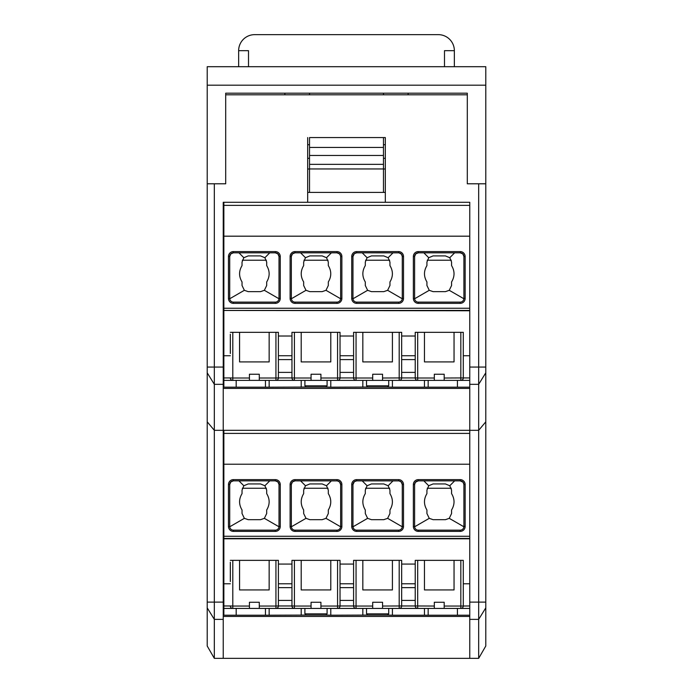 <?xml version="1.0" encoding="UTF-8"?>
<svg xmlns="http://www.w3.org/2000/svg" width="693" height="693" viewBox="0 0 693 693"><rect width="100%" height="100%" fill="white"/><g stroke="black" fill="none" stroke-linecap="round" stroke-linejoin="round"><path stroke-width="1.04" d="M469.759 536.278L223.856 536.278L223.856 538.79L469.759 538.79L469.759 430.318L223.241 430.318L223.241 202.287L307.675 202.287L307.675 137.569L307.675 144.724L309.52 144.724M415.22 560.36L415.22 562.266L415.22 560.36L463.288 560.36L463.288 605.968L463.288 560.36L463.288 583.783L469.759 583.783L469.759 538.79L469.759 619.377L478.672 619.377L478.672 430.318L469.759 430.318L469.759 310.421L223.856 310.421L223.856 380.396L232.77 380.396M265.454 608.428L265.454 615.211L223.856 615.211L223.856 608.428L232.77 608.428M469.759 538.79L223.856 538.79L223.856 608.428M223.856 536.278L223.856 430.318M454.045 560.36L454.045 589.942L424.462 589.942L424.462 560.36M278.395 600.415L278.395 583.783L291.961 583.783L291.961 600.415L278.395 600.415M353.586 600.415L340.029 600.415L340.029 583.783L353.586 583.783L353.586 600.415M401.663 600.415L401.663 583.783L415.22 583.783L415.22 600.415L401.663 600.415M223.856 583.783L230.327 583.783M278.395 587.629L291.961 587.629M353.586 587.629L340.029 587.629M415.22 587.629L401.663 587.629M415.22 562.266L415.22 605.968L415.22 564.059L401.663 564.059L401.663 560.36L353.586 560.36L353.586 605.968L353.586 564.059L340.029 564.059L340.029 560.36L291.961 560.36L291.961 605.968L278.395 605.968L278.395 560.36L278.395 605.968A2.469 2.469 0 0 1 275.935 608.428L259.295 608.428L259.295 602.269L249.428 602.269L259.295 602.269M239.57 560.36L239.57 589.942L269.153 589.942L269.153 560.36M230.327 562.266L230.327 581.531M278.395 560.36L230.327 560.36M278.395 564.059L291.961 564.059L291.961 605.968A2.469 2.469 0 0 0 294.421 608.428L311.062 608.428L311.062 602.269L320.92 602.269L311.062 602.269M463.288 562.266L463.288 560.36M428.161 608.428L428.161 615.211L469.759 615.211M392.411 608.428L392.411 615.211L387.37 615.081M388.721 608.428L388.721 613.851L366.528 613.851L366.528 608.428M387.482 615.081L367.766 615.081L387.482 615.081L388.721 613.851M424.462 608.428L424.462 615.211L392.411 615.211M424.462 615.211L428.161 615.211M278.395 605.968L275.935 606.046L275.935 608.428L294.404 608.428M340.029 560.36L340.029 605.968A2.469 2.469 0 0 1 337.56 608.428L356.029 608.428M401.663 560.36L401.663 605.968A2.469 2.469 0 0 1 399.194 608.428L434.32 608.428L434.32 602.269L444.187 602.269L434.32 602.269M434.32 608.428L460.828 608.428A2.469 2.469 0 0 0 463.288 605.968A2.469 2.469 0 0 1 460.828 608.428L469.759 608.428M236.183 615.211L236.183 608.428M457.432 615.211L457.432 608.428M367.879 615.081L330.786 615.211L330.786 608.428M325.736 615.081L330.786 615.211M306.254 615.081L269.153 615.211L269.153 608.428M367.766 615.081L366.528 613.851M362.829 608.428L362.829 615.211M304.903 608.428L304.903 613.851L327.087 613.851L327.087 608.428M327.087 613.851L325.857 615.081L306.133 615.081L304.903 613.851M265.454 615.211L269.153 615.211M301.204 608.428L301.204 615.211M223.856 464.215L469.759 464.215M460.204 479.625L460.204 480.855L463.097 482.25L463.903 484.554A3.699 3.699 0 0 0 460.204 480.855L418.303 480.855A3.699 3.699 0 0 0 414.605 484.554L414.605 526.463A3.699 3.699 0 0 0 418.303 530.162L460.204 530.162A3.699 3.699 0 0 0 463.903 526.463L463.903 484.554L465.142 484.554A4.929 4.929 0 0 0 460.204 479.625L418.303 479.625A4.929 4.929 0 0 0 413.366 484.554L414.605 484.554L415.41 482.25L418.303 480.855L418.303 479.625M463.894 526.793L449.255 518.338L451.576 513.522L451.576 509.987C454.842 504.53 454.842 499.081 451.576 493.633L451.576 490.098L449.774 485.741L454.66 480.855M449.774 485.741L445.417 483.939L433.09 483.939L428.733 485.741L426.931 490.098L426.931 493.633C423.666 499.081 423.666 504.53 426.931 509.987L426.931 513.522L429.253 518.338L433.09 519.681L445.417 519.681L449.255 518.338M429.253 518.338L414.613 526.793M340.029 564.059L340.029 605.968L337.56 606.046L337.56 608.428L320.92 608.428L320.92 602.269M451.299 488.253L427.209 488.253M423.847 480.855L428.733 485.741M403.508 484.554L402.278 484.554L402.278 526.463A3.699 3.699 0 0 1 398.579 530.162L356.67 530.162A3.699 3.699 0 0 1 352.971 526.463L352.971 484.554A3.699 3.699 0 0 1 356.67 480.855L398.995 480.881L401.195 481.938L402.278 484.554A3.699 3.699 0 0 0 398.579 480.855L398.579 479.625L356.67 479.625A4.929 4.929 0 0 0 351.741 484.554L351.741 526.463A4.929 4.929 0 0 0 356.67 531.392L398.579 531.392A4.929 4.929 0 0 0 403.508 526.463L403.508 484.554A4.929 4.929 0 0 0 398.579 479.625M393.035 480.855L388.141 485.741L389.951 490.098L389.951 493.633C393.208 499.081 393.208 504.53 389.951 509.987L389.951 513.522L387.63 518.338L402.261 526.793M291.961 560.36L291.961 562.266M362.214 480.855L367.099 485.741L371.457 483.939L383.783 483.939L388.141 485.741M352.988 526.793L367.619 518.338L371.457 519.681L383.783 519.681L387.63 518.338M367.619 518.338L365.298 513.522L365.298 509.987C362.041 504.53 362.041 499.081 365.298 493.633L365.298 490.098L367.099 485.741M389.665 488.253L365.583 488.253M330.786 560.36L330.786 589.942L301.204 589.942L301.204 560.36M351.741 484.554L352.971 484.554L354.366 481.661L356.67 480.855L356.67 479.625M300.589 480.855L305.474 485.741L303.664 490.098L303.664 493.633C300.407 499.081 300.407 504.53 303.664 509.987L303.664 513.522L305.994 518.338L291.355 526.793L291.337 484.554L292.42 481.938L295.036 480.855L295.036 479.625L336.945 479.625A4.929 4.929 0 0 1 341.874 484.554L341.874 526.463A4.929 4.929 0 0 1 336.945 531.392L295.036 531.392A4.929 4.929 0 0 1 290.107 526.463L290.107 484.554A4.929 4.929 0 0 1 295.036 479.625M290.107 484.554L291.337 484.554A3.699 3.699 0 0 1 295.036 480.855L337.361 480.881L339.561 481.938L340.644 484.554A3.699 3.699 0 0 0 336.945 480.855L336.945 479.625M340.627 526.793L325.996 518.338L328.317 513.522L328.317 509.987C331.575 504.53 331.575 499.081 328.317 493.633L328.317 490.098L326.516 485.741L322.158 483.939L309.832 483.939L305.474 485.741M305.994 518.338L309.832 519.681L322.158 519.681L325.996 518.338M328.032 488.253L303.95 488.253M331.401 480.855L326.516 485.741M290.107 526.463L291.337 526.463A3.699 3.699 0 0 0 295.036 530.162L336.945 530.162A3.699 3.699 0 0 0 340.644 526.463L340.644 484.554L341.874 484.554M353.586 560.36L353.586 562.266M280.249 484.554L280.249 526.463L279.01 526.463A3.699 3.699 0 0 1 275.32 530.162L233.411 530.162A3.699 3.699 0 0 1 229.712 526.463L229.712 484.554L230.795 481.938L233.411 480.855L275.32 480.855L275.32 479.625A4.929 4.929 0 0 1 280.249 484.554L279.01 484.554L277.928 481.938L275.32 480.855A3.699 3.699 0 0 1 279.01 484.554L279.002 526.793L264.362 518.338L260.525 519.681L248.198 519.681L244.36 518.338L229.721 526.793M269.768 480.855L264.882 485.741L266.692 490.098L266.692 493.633C269.949 499.081 269.949 504.53 266.692 509.987L266.692 513.522L264.362 518.338M320.92 608.428L311.062 608.428M238.955 480.855L243.841 485.741L248.198 483.939L260.525 483.939L264.882 485.741M243.841 485.741L242.039 490.098L242.039 493.633C238.773 499.081 238.773 504.53 242.039 509.987L242.039 513.522L244.36 518.338M275.32 479.625L233.411 479.625L233.411 480.855A3.699 3.699 0 0 0 229.712 484.554L228.473 484.554L228.473 526.463A4.929 4.929 0 0 0 233.411 531.392L275.32 531.392A4.929 4.929 0 0 0 280.249 526.463M266.407 488.253L242.316 488.253M259.295 608.428L249.428 608.428L249.428 602.269M223.856 605.968L230.327 605.968A2.469 2.469 0 0 0 232.796 608.428L249.428 608.428M399.194 560.36L399.194 608.428L372.695 608.428L372.695 602.269L382.553 602.269L372.695 602.269M382.553 608.428L382.553 602.269M392.411 560.36L392.411 589.942L362.829 589.942L362.829 560.36M417.68 560.36L417.68 608.428A2.469 2.469 0 0 1 415.22 605.968L401.663 605.968L401.663 564.059M340.029 605.968L353.586 605.968A2.469 2.469 0 0 0 356.055 608.428L372.695 608.428M444.187 608.428L444.187 602.269M469.759 310.421L469.759 202.287L307.675 202.287M469.759 310.759L223.856 310.464L469.759 310.464L469.759 355.743L463.288 355.743L463.288 353.499L463.288 377.928A2.469 2.469 0 0 1 460.828 380.396L469.759 380.396M265.454 380.396L265.454 387.179L223.856 387.179L223.856 380.396M469.759 308.246L223.856 308.246L223.856 310.421M223.856 308.246L223.856 202.287M454.045 332.328L454.045 361.911L424.462 361.911L424.462 332.328M278.395 372.384L278.395 355.743L291.961 355.743L291.961 372.384L278.395 372.384M353.586 372.384L340.029 372.384L340.029 355.743L353.586 355.743L353.586 372.384M401.663 372.384L401.663 355.743L415.22 355.743L415.22 372.384L401.663 372.384M415.22 332.328L415.22 334.234L415.22 332.328L463.288 332.328L463.288 355.743M223.856 355.743L230.327 355.743M278.395 359.598L291.961 359.598M353.586 359.598L340.029 359.598M415.22 359.598L401.663 359.598M340.029 332.328L340.029 334.234L340.029 332.328L291.961 332.328L291.961 377.928L278.395 377.928L278.395 332.328L278.395 377.928A2.469 2.469 0 0 1 275.935 380.396L259.295 380.396L259.295 374.237L249.428 374.237L259.295 374.237M239.57 332.328L239.57 361.911L269.153 361.911L269.153 332.328M230.327 334.234L230.327 353.499M278.395 332.328L230.327 332.328M278.395 336.027L291.961 336.027L291.961 377.928A2.469 2.469 0 0 0 294.421 380.396L311.062 380.396L311.062 374.237L320.92 374.237L311.062 374.237M401.663 332.328L401.663 334.234L401.663 332.328L353.586 332.328L353.586 377.928L353.586 336.027L340.029 336.027L340.029 377.928A2.469 2.469 0 0 1 337.56 380.396L356.029 380.396M415.22 334.234L415.22 377.928L415.22 336.027L401.663 336.027L401.663 377.928A2.469 2.469 0 0 1 399.194 380.396L434.32 380.396L434.32 374.237L444.187 374.237L434.32 374.237M469.759 377.928L463.288 377.928L463.288 353.499M428.161 380.396L428.161 387.179L469.759 387.179M392.411 380.396L392.411 387.179L387.37 387.049M388.721 380.396L388.721 385.819L366.528 385.819L366.528 380.396M387.482 387.049L367.766 387.049L387.482 387.049L388.721 385.819M424.462 380.396L424.462 387.179L392.411 387.179M424.462 387.179L428.161 387.179M278.395 377.928L275.935 378.014L275.935 380.396L294.404 380.396M236.183 387.179L236.183 380.396M457.432 387.179L457.432 380.396M367.879 387.049L330.786 387.179L330.786 380.396M325.736 387.049L330.786 387.179M306.254 387.049L269.153 387.179L269.153 380.396M367.766 387.049L366.528 385.819M362.829 380.396L362.829 387.179M304.903 380.396L304.903 385.819L327.087 385.819L327.087 380.396M327.087 385.819L325.857 387.049L306.133 387.049L304.903 385.819M265.454 387.179L269.153 387.179M301.204 380.396L301.204 387.179M223.856 236.183L469.759 236.183M460.204 251.585L460.204 252.824L462.82 253.907L463.903 256.523A3.699 3.699 0 0 0 460.204 252.824L418.303 252.824A3.699 3.699 0 0 0 414.605 256.523L414.605 298.432A3.699 3.699 0 0 0 418.303 302.122L460.204 302.122A3.699 3.699 0 0 0 463.903 298.432L463.903 256.523L465.142 256.523A4.929 4.929 0 0 0 460.204 251.585L418.303 251.585A4.929 4.929 0 0 0 413.366 256.523L414.605 256.523L415.687 253.907L418.303 252.824L418.303 251.585M463.894 298.761L449.255 290.306L451.576 285.49L451.576 281.956C454.842 276.498 454.842 271.05 451.576 265.601L451.576 262.067L449.774 257.709L454.66 252.824M449.774 257.709L445.417 255.908L433.09 255.908L428.733 257.709L426.931 262.067L426.931 265.601C423.666 271.05 423.666 276.498 426.931 281.956L426.931 285.49L429.253 290.306L433.09 291.649L445.417 291.649L449.255 290.306M429.253 290.306L414.613 298.761M340.029 334.234L340.029 377.928L353.586 377.928A2.469 2.469 0 0 0 356.055 380.396L372.695 380.396L372.695 374.237L382.553 374.237L372.695 374.237M340.029 377.928L337.56 378.014L337.56 380.396L320.92 380.396L320.92 374.237M451.299 260.221L427.209 260.221M423.847 252.824L428.733 257.709M403.508 256.523L402.278 256.523L402.278 298.432A3.699 3.699 0 0 1 398.579 302.122L356.67 302.122A3.699 3.699 0 0 1 352.971 298.432L352.971 256.523A3.699 3.699 0 0 1 356.67 252.824L398.995 252.841L401.472 254.21L402.278 256.523A3.699 3.699 0 0 0 398.579 252.824L398.579 251.585L356.67 251.585A4.929 4.929 0 0 0 351.741 256.523L351.741 298.432A4.929 4.929 0 0 0 356.67 303.361L398.579 303.361A4.929 4.929 0 0 0 403.508 298.432L403.508 256.523A4.929 4.929 0 0 0 398.579 251.585M393.035 252.824L388.141 257.709L389.951 262.067L389.951 265.601C393.208 271.05 393.208 276.498 389.951 281.956L389.951 285.49L387.63 290.306L402.261 298.761M291.961 332.328L291.961 334.234M362.214 252.824L367.099 257.709L371.457 255.908L383.783 255.908L388.141 257.709M352.988 298.761L367.619 290.306L371.457 291.649L383.783 291.649L387.63 290.306M367.619 290.306L365.298 285.49L365.298 281.956C362.041 276.498 362.041 271.05 365.298 265.601L365.298 262.067L367.099 257.709M389.665 260.221L365.583 260.221M330.786 332.328L330.786 361.911L301.204 361.911L301.204 332.328M351.741 256.523L352.971 256.523L354.366 253.629L356.67 252.824L356.67 251.585M341.874 256.523L340.644 256.523A3.699 3.699 0 0 0 336.945 252.824L339.561 253.907L340.618 256.107L340.644 298.432A3.699 3.699 0 0 1 336.945 302.122L295.036 302.122A3.699 3.699 0 0 1 291.337 298.432L291.337 256.523L292.42 253.907L295.036 252.824L295.036 251.585L336.945 251.585A4.929 4.929 0 0 1 341.874 256.523L341.874 298.432A4.929 4.929 0 0 1 336.945 303.361L295.036 303.361A4.929 4.929 0 0 1 290.107 298.432L290.107 256.523A4.929 4.929 0 0 1 295.036 251.585M291.355 298.761L305.994 290.306L303.664 285.49L303.664 281.956C300.407 276.498 300.407 271.05 303.664 265.601L303.664 262.067L305.474 257.709L309.832 255.908L322.158 255.908L326.516 257.709L328.317 262.067L328.317 265.601C331.575 271.05 331.575 276.498 328.317 281.956L328.317 285.49L325.996 290.306L340.627 298.761M300.589 252.824L305.474 257.709M290.107 256.523L291.337 256.523A3.699 3.699 0 0 1 295.036 252.824L336.945 252.824L336.945 251.585M305.994 290.306L309.832 291.649L322.158 291.649L325.996 290.306M328.032 260.221L303.95 260.221M331.401 252.824L326.516 257.709M353.586 332.328L353.586 334.234M275.32 251.585L233.411 251.585L233.411 252.824L275.32 252.824L275.32 251.585A4.929 4.929 0 0 1 280.249 256.523L279.01 256.523L277.928 253.907L275.32 252.824A3.699 3.699 0 0 1 279.01 256.523L279.01 298.432A3.699 3.699 0 0 1 275.32 302.122L275.32 303.361L233.411 303.361A4.929 4.929 0 0 1 228.473 298.432L228.473 256.523L229.712 256.523L230.795 253.907L233.411 252.824A3.699 3.699 0 0 0 229.712 256.523L229.712 298.432A3.699 3.699 0 0 0 233.411 302.122L275.32 302.122M269.768 252.824L264.882 257.709L266.692 262.067L266.692 265.601C269.949 271.05 269.949 276.498 266.692 281.956L266.692 285.49L264.362 290.306L260.525 291.649L248.198 291.649L244.36 290.306L229.721 298.761M279.002 298.761L264.362 290.306M320.92 380.396L311.062 380.396M238.955 252.824L243.841 257.709L248.198 255.908L260.525 255.908L264.882 257.709M243.841 257.709L242.039 262.067L242.039 265.601C238.773 271.05 238.773 276.498 242.039 281.956L242.039 285.49L244.36 290.306M266.407 260.221L242.316 260.221M259.295 380.396L249.428 380.396L249.428 374.237M223.856 377.928L230.327 377.928A2.469 2.469 0 0 0 232.796 380.396L249.428 380.396M399.194 332.328L399.194 380.396L372.695 380.396M382.553 380.396L382.553 374.237M392.411 332.328L392.411 361.911L362.829 361.911L362.829 332.328M401.663 334.234L401.663 377.928L415.22 377.928A2.469 2.469 0 0 0 417.68 380.396L417.68 378.014L434.32 378.014M460.828 332.328L460.828 380.396L444.187 380.396L444.187 374.237M434.32 380.396L444.187 380.396M223.241 358.212L223.856 358.212M223.241 616.441L469.759 616.441M207.216 367.065L214.328 367.065L214.328 183.792L225.701 183.792L207.216 183.792L207.216 646.023L214.328 658.35L469.759 658.35L469.759 619.377M223.856 448.562L223.241 448.562M207.216 602.113L223.241 602.113L223.241 430.318L214.328 430.318L214.328 367.065L223.241 367.065M223.241 602.113L223.241 658.35M223.856 237.292L223.241 235.074M223.241 263.669L223.856 263.669M223.241 463.106L223.856 465.324M223.856 491.701L223.241 491.701M307.675 192.42L309.52 192.42L309.52 155.449L383.48 155.449L383.48 147.436L309.52 147.436L309.52 155.449M383.48 155.449L383.48 192.42L385.325 192.42M385.325 158.325L383.48 158.325M309.52 158.325L307.675 158.325M307.675 169.005L309.52 169.005M383.48 169.005L385.325 169.005M485.784 607.865L485.784 646.023L478.672 658.35L478.672 619.377L485.784 607.865L485.784 602.113L469.759 602.113M469.759 658.35L478.672 658.35M485.784 602.113L485.784 372.817L478.672 384.329L478.672 183.792L467.299 183.792L467.299 94.802L225.701 94.802L225.701 183.792L225.701 93.2L467.299 93.2L467.299 183.792L485.784 183.792L485.784 367.065L469.759 367.065M383.48 144.724L385.325 144.724L385.325 137.569L385.325 202.287M223.856 586.243L223.241 586.243M485.784 372.817L485.784 367.065M485.784 421.838L478.672 430.318L478.672 384.329L469.759 384.329M207.216 607.865L214.328 619.377L214.328 430.318L207.216 421.838M309.52 147.436L309.52 137.569L385.325 137.569L383.48 137.569L383.48 147.436M223.241 619.377L214.328 619.377L214.328 658.35M469.759 388.409L223.241 388.409M284.866 94.802L284.866 93.2M408.134 94.802L408.134 93.2M309.52 94.802L309.52 93.2M383.48 94.802L383.48 93.2M444.49 66.701L444.49 50.676L454.357 50.676A16.026 16.026 0 0 0 438.331 34.65L254.669 34.65A16.026 16.026 0 0 0 238.643 50.676L248.51 50.676L248.51 66.701M207.216 183.792L207.216 66.701L485.784 66.701L485.784 85.187L207.216 85.187M485.784 183.792L485.784 85.187M383.48 192.42L309.52 192.42M238.643 50.676L238.643 66.701M454.357 50.676L454.357 66.701M460.828 560.36L460.828 606.046L469.759 605.968M469.759 433.402L223.856 433.402M414.605 526.463L413.366 526.463A4.929 4.929 0 0 0 418.303 531.392L460.204 531.392A4.929 4.929 0 0 0 465.142 526.463L465.142 484.554M413.366 526.463L413.366 484.554M233.411 479.625A4.929 4.929 0 0 0 228.473 484.554M337.56 560.36L337.56 606.046L320.92 606.046M418.303 530.162L418.303 531.392M460.204 530.162L460.204 531.392M463.903 526.463L465.142 526.463M294.421 560.36L294.421 606.046L311.062 606.046M291.961 605.968L294.421 606.046L294.421 608.428M352.971 526.463L351.741 526.463M356.67 530.162L356.67 531.392M398.579 530.162L398.579 531.392M402.278 526.463L403.508 526.463M336.945 530.162L336.945 531.392M340.644 526.463L341.874 526.463M295.036 530.162L295.036 531.392M275.32 530.162L275.32 531.392M229.712 526.463L228.473 526.463M233.411 530.162L233.411 531.392M469.759 538.461L223.856 538.461M275.935 560.36L275.935 606.046L259.295 606.046M232.796 560.36L232.796 606.046L249.428 606.046M230.327 605.968L232.796 606.046L232.796 608.428M401.663 605.968L382.553 606.046M356.055 560.36L356.055 606.046L372.695 606.046M353.586 605.968L356.055 606.046L356.055 608.428M415.22 605.968L434.32 606.046M460.828 608.428L460.828 606.046L444.187 606.046M469.759 205.371L223.856 205.371M414.605 298.432L413.366 298.432A4.929 4.929 0 0 0 418.303 303.361L460.204 303.361A4.929 4.929 0 0 0 465.142 298.432L465.142 256.523M413.366 298.432L413.366 256.523M279.01 298.432L280.249 298.432L280.249 256.523M280.249 298.432A4.929 4.929 0 0 1 275.32 303.361M233.411 251.585A4.929 4.929 0 0 0 228.473 256.523M337.56 332.328L337.56 378.014L320.92 378.014M418.303 302.122L418.303 303.361M460.204 302.122L460.204 303.361M463.903 298.432L465.142 298.432M294.421 332.328L294.421 378.014L311.062 378.014M291.961 377.928L294.421 378.014L294.421 380.396M352.971 298.432L351.741 298.432M356.67 302.122L356.67 303.361M398.579 302.122L398.579 303.361M402.278 298.432L403.508 298.432M336.945 302.122L336.945 303.361M340.644 298.432L341.874 298.432M291.337 298.432L290.107 298.432M295.036 302.122L295.036 303.361M229.712 298.432L228.473 298.432M233.411 302.122L233.411 303.361M275.935 332.328L275.935 378.014L259.295 378.014M232.796 332.328L232.796 378.014L249.428 378.014M230.327 377.928L232.796 378.014L232.796 380.396M401.663 377.928L382.553 378.014M356.055 332.328L356.055 378.014L372.695 378.014M353.586 377.928L356.055 378.014L356.055 380.396M417.68 332.328L417.68 378.014L415.22 377.928M463.288 377.928L444.187 378.014M207.216 372.817L214.328 384.329L223.241 384.329M383.48 168.953L309.52 168.953M383.48 164.345L309.52 164.345M325.857 615.081L306.133 615.081M325.857 387.049L306.133 387.049"/></g></svg>

